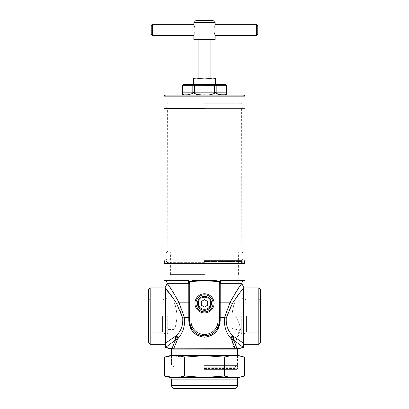 <?xml version="1.0" encoding="UTF-8"?>
<svg xmlns="http://www.w3.org/2000/svg" width="409" height="409" viewBox="0 0 409 409"><rect width="100%" height="100%" fill="white"/><g stroke="black" fill="none" stroke-linecap="round" stroke-linejoin="round"><path stroke-width="0.31" stroke-dasharray="2.04 1.53" d="M204.5 259.142L242.844 259.142L204.5 259.142M204.5 260.615L241.99 260.615L204.5 260.615M204.5 252.752L242.844 252.752L204.5 252.752M204.5 251.898L241.99 251.898L204.5 251.898M164.024 108.426L244.976 108.426L164.024 108.426M244.976 259.035L164.024 259.035M204.5 106.831L166.156 106.831L204.5 106.831M204.5 244.761L241.99 244.761L204.5 244.761M204.5 260.952L241.99 260.952L204.5 260.952M204.5 263.401L242.844 263.401L204.5 263.401M244.976 263.933L164.024 263.933M198.963 78.134L210.891 78.134L198.963 78.134M198.963 84.402L210.891 84.402L198.963 84.402M198.871 78.073L210.998 78.073L198.871 78.073M210.124 84.464L198.007 84.464L210.124 84.464M193.431 84.065L196.197 84.464L198.963 84.065L198.963 78.472L196.197 78.073L193.431 78.472M198.963 84.065L204.5 84.464L210.037 84.065L210.037 78.472L204.5 78.073L198.963 78.472M215.569 78.472L212.803 78.073L210.037 78.472M210.037 84.065L212.803 84.464L215.569 84.065M196.197 84.464L204.5 84.464L196.197 84.464M212.803 84.464L204.5 84.464L212.803 84.464M194.914 78.073L214.086 78.073M177.194 316.121C176.121 324.219 175.098 328.657 174.122 329.434C175.098 328.657 176.126 324.219 177.194 316.121C176.121 324.219 175.098 328.657 174.122 329.434C175.098 328.657 176.126 324.219 177.194 316.121C176.121 308.028 175.098 303.59 174.122 302.808C175.103 303.596 176.126 308.033 177.194 316.121C176.121 308.028 175.098 303.59 174.122 302.808C175.103 303.596 176.126 308.033 177.194 316.121M204.5 309.439C200.793 309.076 198.764 307.047 198.401 303.34C198.764 299.639 200.793 297.604 204.5 297.246C200.799 297.599 198.764 299.633 198.401 303.34C198.764 307.047 200.799 309.081 204.5 309.439C208.207 309.076 210.236 307.047 210.599 303.34C210.236 307.047 208.201 309.081 204.5 309.439M204.5 274.582L170.415 274.582L204.5 274.582M204.5 366.924L174.122 366.924L204.5 366.924M198.401 303.34A6.099 6.099 0 0 0 204.5 309.439A6.099 6.099 0 0 0 210.599 303.34A6.099 6.099 0 0 1 204.5 309.439A6.099 6.099 0 0 1 198.401 303.34A6.099 6.099 0 0 1 204.5 297.246A6.099 6.099 0 0 1 210.599 303.34C210.236 299.639 208.207 297.604 204.5 297.246C208.201 297.599 210.236 299.633 210.599 303.34A6.099 6.099 0 0 0 204.5 297.246A6.099 6.099 0 0 0 198.401 303.34A6.12 6.12 0 0 0 204.5 309.465A6.12 6.12 0 0 0 210.62 303.34A6.12 6.12 0 0 0 204.5 297.22A6.12 6.12 0 0 0 198.38 303.34A6.12 6.12 0 0 1 204.5 297.22A6.12 6.12 0 0 1 210.62 303.34A6.12 6.12 0 0 1 204.5 309.465A6.12 6.12 0 0 1 198.38 303.34M197.312 303.34A7.188 7.188 0 0 0 204.5 310.533A7.188 7.188 0 0 0 211.688 303.34A7.188 7.188 0 0 1 204.5 310.533A7.188 7.188 0 0 1 197.312 303.34A7.188 7.188 0 0 1 204.5 296.152A7.188 7.188 0 0 1 211.688 303.34A7.188 7.188 0 0 0 204.5 296.152A7.188 7.188 0 0 0 197.312 303.34M167.751 316.121L167.751 329.439L167.751 316.121M195.154 280.385C193.677 280.17 192.47 280.533 191.545 281.469L189.827 281.504L189.587 281.842L189.587 320.917A14.913 14.913 0 0 0 204.5 335.83A14.913 14.913 0 0 0 219.413 320.917L219.413 281.842L219.413 320.917L219.413 281.842L219.173 281.504L217.455 281.469C216.535 280.533 215.333 280.175 213.846 280.385L195.154 280.385L213.846 280.385M191.545 281.469C200.18 282.2 208.82 282.2 217.455 281.469M217.455 281.504L219.188 281.504L217.455 281.504M219.173 281.504L220.609 280.385L244.976 280.385M220.609 280.385L220.211 283.693L241.734 283.693M164.024 280.385L188.391 280.385L188.789 283.693L188.81 320.707C189.597 330.559 194.817 336.055 204.474 337.2C214.178 336.065 219.413 330.569 220.19 320.707L220.211 283.693L219.413 283.693M189.827 281.504L188.391 280.385M220.19 320.707L219.413 320.917C218.518 330.007 213.544 334.976 204.495 335.825C195.441 334.961 190.471 329.991 189.587 320.917L189.587 281.842A1.385 1.345 180 0 0 188.35 280.502M219.413 281.842A1.385 1.345 0 0 1 220.65 280.502M167.496 284.01L167.266 283.693L189.587 283.693L189.587 320.917L190.972 320.917L190.972 281.504M189.587 281.842L189.587 281.944A1.385 1.345 -0 0 0 188.35 280.61L164.853 280.61M174.122 299.495L176.616 303.544A3.195 1.253 -26.6 0 0 178.82 302.169L174.122 293.647M169.95 287.409L168.641 285.579M165.625 288.647C165.625 285.753 165.625 285.753 165.625 288.647L165.625 347.42L175.384 340.078L171.954 348.688L235.369 348.857L231.402 339.209A3.195 1.912 -35.6 0 1 233.411 337.277L233.018 335.855C228.058 331.413 225.809 325.452 226.264 317.967C227.762 312.742 229.807 307.931 232.384 303.544A3.195 1.253 -153.4 0 1 230.18 302.169L224.51 317.604C223.876 325.758 225.896 332.563 230.574 338.008L231.402 339.209L233.616 340.078L233.411 337.277M176.616 303.544C179.178 307.89 181.218 312.696 182.736 317.967C183.186 325.472 180.931 331.438 175.982 335.855L165.625 343.12M178.135 338.422A3.195 1.912 -142.3 0 0 175.666 336.229L175.384 340.078L177.598 339.209L178.426 338.008C183.104 332.553 185.129 325.753 184.49 317.604L178.82 302.169L189.587 302.169M204.5 365.401L237.517 365.401L204.5 365.401M237.517 349.143L171.483 349.143M241.571 283.923L241.279 284.316M240.38 285.554L230.18 302.169L219.413 302.169M232.384 303.544L241.31 291.07M243.375 287.798L243.375 286.898M235.369 348.857L237.046 348.688L233.616 340.078L243.375 347.42L243.375 288.647L243.375 344.347M243.375 343.12L233.334 336.229A3.195 1.912 142.3 0 0 230.865 338.422M173.631 348.857L177.598 339.209A3.195 1.912 -144.4 0 0 175.589 337.277M165.625 347.313A4.259 4.151 61 0 1 165.671 347.394L168.217 348.044M243.375 347.313A4.259 4.151 119 0 0 243.329 347.394L240.783 348.044M175.982 335.855A3.195 1.871 37.5 0 1 178.426 338.008L230.574 338.008A3.195 1.871 142.5 0 1 233.018 335.855M188.81 320.707L189.587 320.917A14.913 14.913 0 0 0 204.5 335.83A14.913 14.913 0 0 0 219.413 320.917L218.028 320.917A13.528 13.528 0 0 1 204.5 334.444A13.528 13.528 0 0 1 190.972 320.917M219.413 281.944A1.385 1.345 0 0 1 220.65 280.61L244.147 280.61M191.545 281.504L189.812 281.504L191.545 281.504M204.5 263.933L242.844 263.933L204.5 263.933M204.5 251.152L241.244 251.152L204.5 251.152M165.625 344.347L165.625 288.325M150.18 287.895L150.18 344.347M148.585 289.495L148.579 342.752M148.579 316.121L148.579 298.36L148.579 316.121M150.18 316.121L150.18 332.287L150.18 316.121M162.429 316.121L162.429 332.287L162.429 316.121M167.756 316.121L167.756 333.059L167.756 316.121M243.375 287.895L243.375 316.121L243.375 287.895M258.82 287.895L258.82 344.347M260.421 289.495L260.421 342.752M260.421 316.121L260.421 333.882L260.421 316.121M246.571 316.121L246.571 332.287L246.571 316.121M241.244 316.121L241.244 333.059L241.244 316.121M240.149 327.266L240.298 329.439L240.149 327.266C239.572 324.317 238.038 320.605 235.558 316.121C238.038 320.605 239.572 324.317 240.149 327.266L239.352 330.252L240.032 330.436L231.816 328.233L232.021 319.536L235.558 316.121L232.021 319.536L231.806 316.121C232.879 308.023 233.902 303.585 234.878 302.808C233.902 303.59 232.874 308.028 231.806 316.121C232.879 308.023 233.902 303.585 234.878 302.808C233.902 303.59 232.874 308.028 231.806 316.121L231.816 328.233L239.352 330.252L240.149 327.266M241.244 329.439L240.298 329.439L234.878 347.277L234.878 366.924L237.517 365.401L237.517 355.533M234.025 347.711C232.01 344.828 231.964 334.623 231.816 328.233C231.964 334.618 232.015 344.864 234.025 347.711C235.165 347.134 235.165 347.134 234.025 347.711C235.165 347.134 235.165 347.134 234.025 347.711L239.352 330.252L234.025 347.711M258.82 316.121L258.82 299.961L258.82 316.121M204.5 98.835L174.122 98.835L204.5 98.835M204.5 102.035L240.073 102.035L204.5 102.035M243.268 95.113L165.732 95.113M182.69 92.183L182.976 92.183L182.976 85.261L192.818 85.261L192.818 92.183L182.976 92.183A2.664 2.306 90 0 1 182.7 93.451C182.654 92.434 182.654 92.434 182.7 93.451L184.413 94.842M195.691 94.096L194.658 93.451C193.958 92.434 193.252 92.434 192.537 93.451L188.421 94.796M214.342 93.451L214.342 92.183L194.658 92.183L194.658 85.261L214.342 85.261L214.342 92.183L216.182 92.183L216.182 85.261L226.024 85.261L226.024 92.183L216.182 92.183A2.664 2.306 -90 0 0 216.463 93.451C215.773 92.434 215.068 92.434 214.342 93.451C211.407 94.786 208.125 95.251 204.5 94.847L196.847 94.459M204.5 85.742L209.878 85.742L204.5 85.742M204.5 84.464L211.156 84.464L204.5 84.464M204.5 108.426L241.78 108.426L204.5 108.426M226.31 85.261L226.024 85.261A1.063 0.92 90 0 0 225.712 84.464L183.288 84.464A1.063 0.92 -90 0 0 182.976 85.261L182.69 85.261M226.31 92.183L226.024 92.183A2.664 2.306 -90 0 0 226.3 93.451C226.346 92.434 226.346 92.434 226.3 93.451L226.034 94.464M220.293 94.776L218.391 94.464M195.277 30.036C193.702 23.17 193.702 23.17 195.277 30.036C193.702 36.907 193.702 36.907 195.277 30.036M152.312 35.363L152.312 24.709M151.243 25.777L151.243 34.295M215.149 39.622L193.851 39.622M213.023 20.45L195.977 20.45M215.149 22.582L193.851 22.582M213.723 30.036C215.298 36.902 215.298 36.902 213.723 30.036C215.298 23.165 215.298 23.165 213.723 30.036M257.757 34.295L257.757 25.777M256.688 24.709L256.688 35.363M204.5 39.622L198.109 39.622L204.5 39.622M204.5 369.378L236.934 369.378L204.5 369.378M204.5 385.989L174.122 385.989L204.5 385.989M174.122 377.466L184.515 376.035L204.5 377.471L224.485 376.035C231.146 377.926 237.808 377.926 244.47 376.035M234.321 388.55L174.679 388.55M238.585 355.533L170.415 355.533M244.47 357.108C237.808 355.216 231.146 355.216 224.485 357.108L204.5 355.677L184.515 357.108L171.483 355.815M204.5 365.406L236.831 365.406L204.5 365.406M204.5 365.012L237.517 365.012L204.5 365.012M204.5 355.743L237.517 355.743L204.5 355.743M204.5 355.533L171.269 355.533L204.5 355.533M184.515 376.035L184.515 357.108M224.485 376.035L224.485 357.108M210.466 303.34A5.966 5.966 0 0 0 204.5 297.379A5.966 5.966 0 0 0 198.534 303.34A5.966 5.966 0 0 0 204.5 309.306A5.966 5.966 0 0 0 210.466 303.34A5.966 5.966 0 0 1 204.5 309.306A5.966 5.966 0 0 1 198.534 303.34A5.966 5.966 0 0 1 204.5 297.379A5.966 5.966 0 0 1 210.466 303.34M210.86 303.34C210.727 306.847 209.025 309.148 205.747 310.237L203.253 310.237C196.504 308.831 196.55 297.813 203.253 296.443A7.009 7.009 0 0 0 203.253 310.237A7.009 7.009 0 0 1 197.491 303.34A7.009 7.009 0 0 0 204.5 310.349A7.009 7.009 0 0 0 211.509 303.34A7.009 7.009 0 0 0 204.5 296.331A7.009 7.009 0 0 0 197.491 303.34A7.009 7.009 0 0 1 203.253 296.443L205.747 296.443C209.025 297.542 210.732 299.838 210.86 303.34C210.727 299.838 209.025 297.537 205.747 296.443A7.009 7.009 0 0 1 211.509 303.34A7.009 7.009 0 0 0 205.747 296.443L203.253 296.443C196.514 297.834 196.545 308.872 203.253 310.237L205.747 310.237A7.009 7.009 0 0 0 211.509 303.34A7.009 7.009 0 0 1 204.5 310.349A7.009 7.009 0 0 1 197.491 303.34A7.009 7.009 0 0 1 204.5 296.331A7.009 7.009 0 0 1 205.747 310.237C209.025 309.143 210.732 306.847 210.86 303.34M214.086 303.34A9.586 9.586 0 0 0 204.5 293.754A9.586 9.586 0 0 0 194.914 303.34A9.586 9.586 0 0 0 204.5 312.926A9.586 9.586 0 0 0 214.086 303.34A9.586 9.586 0 0 1 204.5 312.926A9.586 9.586 0 0 1 194.914 303.34A9.586 9.586 0 0 1 204.5 293.754A9.586 9.586 0 0 1 214.086 303.34A9.586 9.586 0 0 1 204.5 312.926A9.586 9.586 0 0 1 194.914 303.34A9.586 9.586 0 0 1 204.5 293.754A9.586 9.586 0 0 1 214.086 303.34A9.586 9.586 0 0 0 204.5 293.754A9.586 9.586 0 0 0 194.914 303.34M207.695 301.494L204.5 299.654L201.305 301.494L201.305 305.186L204.5 307.031L207.695 305.186L207.695 301.494L207.695 305.186L204.5 307.031L201.305 305.186L201.305 301.494L204.5 299.654L207.695 301.494L207.695 305.186L204.5 307.031L201.305 305.186L201.305 301.494L204.5 299.654L207.695 301.494M197.578 303.575L197.578 303.105L197.578 303.575A6.927 6.927 0 0 0 200.834 309.219L201.243 309.455L200.834 309.219M208.166 309.219L207.757 309.455L208.166 309.219A6.927 6.927 0 0 0 211.422 303.575L211.422 303.105L211.422 303.575M207.757 297.231L208.166 297.466L207.757 297.231A6.927 6.927 0 0 0 201.243 297.231L200.834 297.466L201.243 297.231M200.834 297.466A6.927 6.927 0 0 0 197.578 303.105M197.578 303.34A6.922 6.922 0 0 1 207.961 297.348A6.922 6.922 0 0 1 207.961 309.337A6.922 6.922 0 0 1 197.578 303.34M211.422 303.105A6.927 6.927 0 0 0 208.166 297.466M201.243 309.455A6.927 6.927 0 0 0 207.757 309.455M164.592 263.56L244.408 263.56M204.5 108.641L167.808 108.641L204.5 108.641M204.5 261.555L242.593 261.555L204.5 261.555M204.5 262.154L242.844 262.154L204.5 262.154M218.028 281.504L218.028 320.917M226.264 317.967L224.51 317.604L220.2 317.604A1.385 0.271 180 0 0 219.413 317.849M189.587 317.849A1.385 0.271 -0 0 0 188.8 317.604L184.49 317.604L182.736 317.967M204.5 262.655L167.434 262.655L204.5 262.655M204.5 261.3L241.566 261.3L204.5 261.3M204.5 259.792L242.189 259.792L204.5 259.792M165.042 316.121L165.042 298.447L165.042 316.121M165.471 316.121L165.471 298.335L165.471 316.121M166.903 316.121L166.903 298.335L166.903 316.121M243.958 316.121L243.958 298.447L243.958 316.121M243.529 316.121L243.529 298.335L243.529 316.121M242.097 316.121L242.097 298.335L242.097 316.121M244.976 96.821L164.024 96.821M204.5 103.743L241.78 103.743L204.5 103.743M214.342 84.464L214.342 85.261L216.182 85.261A1.063 0.92 -90 0 0 215.87 84.464M193.13 84.464A1.063 0.92 -90 0 0 192.818 85.261L194.658 85.261L194.658 84.464M194.658 93.451L194.658 92.183L192.818 92.183A2.664 2.306 -90 0 1 192.537 93.451M238.703 377.584L170.297 377.584M237.517 379.123L171.483 379.123M237.517 385.355L171.483 385.355M204.5 366.858L237.67 366.858L204.5 366.858M204.5 367.282L237.782 367.282L204.5 367.282M204.5 368.524L237.782 368.524L204.5 368.524M210.538 303.34A6.038 6.038 0 0 0 204.5 297.302A6.038 6.038 0 0 0 198.462 303.34A6.038 6.038 0 0 0 204.5 309.383A6.038 6.038 0 0 0 210.538 303.34A6.038 6.038 0 0 1 204.5 309.383A6.038 6.038 0 0 1 198.462 303.34A6.038 6.038 0 0 1 204.5 297.302A6.038 6.038 0 0 1 210.538 303.34M197.501 303.34A6.999 6.999 0 0 0 204.5 310.339A6.999 6.999 0 0 0 211.499 303.34A6.999 6.999 0 0 0 204.5 296.341A6.999 6.999 0 0 0 197.501 303.34A6.999 6.999 0 0 1 204.5 296.341A6.999 6.999 0 0 1 211.499 303.34A6.999 6.999 0 0 1 204.5 310.339A6.999 6.999 0 0 1 197.501 303.34M197.409 303.34A7.091 7.091 0 0 0 204.5 310.431A7.091 7.091 0 0 0 211.591 303.34A7.091 7.091 0 0 0 204.5 296.254A7.091 7.091 0 0 0 197.409 303.34A7.091 7.091 0 0 1 204.5 296.254A7.091 7.091 0 0 1 211.591 303.34A7.091 7.091 0 0 1 204.5 310.431A7.091 7.091 0 0 1 197.409 303.34M213.023 303.34A8.523 8.523 0 0 1 204.5 311.863A8.523 8.523 0 0 1 195.977 303.34A8.523 8.523 0 0 1 204.5 294.823A8.523 8.523 0 0 1 213.023 303.34M243.375 263.933L242.844 263.401L242.593 261.555L241.99 260.952L242.844 259.142L242.844 252.752L242.844 259.142L241.566 261.3L241.566 262.655L242.844 263.933M241.99 244.761L241.99 251.898L242.844 252.752L241.244 251.152M166.156 106.831L166.156 108.426M242.312 106.831L242.312 108.426M167.808 244.761L167.593 108.426M241.407 108.426L241.192 244.761M167.01 244.761L167.01 251.898L166.156 252.752L166.156 259.142L166.156 252.752L167.756 251.152M166.156 263.933L167.434 262.655L167.434 261.3L166.156 259.142L167.01 260.952L166.407 261.555L166.156 263.401L165.625 263.933M166.688 106.831L166.688 108.426M242.844 106.831L242.844 108.426M198.007 84.464L198.002 78.073M210.998 78.073L210.993 84.464M171.483 355.533L171.483 365.401L174.122 366.924L174.122 329.434M167.751 302.808L174.122 302.808L174.122 274.582M174.122 329.439L167.751 329.439M170.415 274.582L170.415 252.752L169.991 251.152M167.751 333.059L166.903 333.908L165.471 333.908L162.429 332.287L150.18 332.287L148.579 333.882M241.249 333.059L242.097 333.908L243.529 333.908L246.571 332.287L258.82 332.287L260.421 333.882M238.585 274.582L238.585 252.752L239.009 251.152M148.579 298.36L150.18 299.961L162.429 299.961L165.471 298.335L166.903 298.335L167.751 299.189M234.878 274.582L234.878 302.808L241.244 302.808M260.421 298.36L258.82 299.961L246.571 299.961L243.529 298.335L242.097 298.335L241.249 299.189M174.122 102.035L174.122 98.835M209.878 98.835L209.878 85.742L211.156 84.464M241.78 108.426L241.78 103.743C241.678 102.705 241.111 102.138 240.073 102.035M167.22 108.426L167.22 103.743C167.322 102.705 167.889 102.138 168.927 102.035M199.122 98.835L199.122 85.742L197.844 84.464M234.878 102.035L234.878 98.835M210.891 98.835L210.891 78.073M198.109 98.835L198.109 78.073M174.122 385.989L174.122 369.378M237.731 355.533L237.517 365.012L236.831 365.406L237.67 366.858L237.782 368.524L236.934 369.378M172.066 369.378L171.218 368.524L171.33 366.858L172.169 365.406L171.483 365.012L171.269 355.533M234.878 385.989L234.878 369.378"/><path stroke-width="0.61" d="M204.5 108.426L164.024 108.426L204.5 108.426M164.024 259.035L244.976 259.035L244.408 263.56L164.592 263.56L164.024 259.035L164.024 96.821L244.976 96.821C244.873 95.783 244.306 95.215 243.268 95.113L165.732 95.113C164.694 95.215 164.127 95.783 164.024 96.821M198.963 78.472L204.5 78.073L210.037 78.472L212.803 78.073L215.569 78.472L215.569 84.065L212.803 84.464L210.037 84.065L204.5 84.464L198.963 84.065L198.963 78.472L196.197 78.073L193.431 78.472L196.197 78.073L214.086 78.073L215.569 78.472M210.037 84.065L210.037 78.472M198.963 84.065L196.197 84.464L193.431 84.065L193.431 78.472M189.587 281.842A1.385 1.345 -0 0 0 188.35 280.502L164.024 280.385L164.024 263.933L244.976 263.933L244.976 280.385L220.609 280.385L219.173 281.504L219.413 320.917A14.913 14.913 0 0 1 204.5 335.83A14.913 14.913 0 0 1 189.587 320.917L189.827 281.504L190.972 281.504L190.972 320.917A13.528 13.528 0 0 0 204.5 334.444A13.528 13.528 0 0 0 218.028 320.917L218.028 281.504L217.455 281.469C208.82 282.2 200.18 282.2 191.545 281.469L190.972 281.504M213.846 280.385L195.154 280.385L204.5 280.681L213.846 280.385C215.323 280.17 216.53 280.533 217.455 281.469M219.413 281.842A1.385 1.345 180 0 1 220.65 280.502L220.609 280.385M220.65 280.502L220.211 283.693L220.19 320.707C219.398 330.569 214.173 336.065 204.5 337.2C194.812 336.055 189.582 330.554 188.81 320.707L188.789 283.693L188.35 280.502M219.173 281.504L218.028 281.504M191.545 281.469C192.465 280.533 193.667 280.175 195.154 280.385M188.391 280.385L189.827 281.504M165.625 286.402L167.22 283.667C167.117 282.118 166.325 281.095 164.853 280.61L188.35 280.61A1.385 1.345 -0 0 1 189.587 281.944L189.587 283.693L167.266 283.693C169.081 285.467 172.93 291.627 178.82 302.169L184.49 317.604C185.124 325.758 183.104 332.563 178.426 338.008L177.598 339.209L173.631 348.857L237.046 348.688L243.329 347.394L233.616 340.078L237.046 348.688L240.783 348.044M188.81 320.707L189.587 320.917C190.482 330.007 195.456 334.976 204.505 335.825C213.559 334.961 218.529 329.991 219.413 320.917L218.028 320.917M173.631 348.857L171.954 348.688L175.384 340.078L165.625 347.42L165.625 343.12L175.982 335.855C180.942 331.413 183.191 325.452 182.736 317.967L176.616 303.544C172.271 296.668 168.605 291.704 165.625 288.647L174.122 299.495M174.122 293.647L169.95 287.409M168.641 285.579L167.762 284.367M176.616 303.544A3.195 1.253 153.4 0 0 178.82 302.169L189.587 302.169M165.625 288.647C165.625 285.753 165.625 285.753 165.625 288.647L165.625 316.121L165.625 287.895L150.18 287.895L150.18 344.347L165.625 344.347L165.625 316.121L165.625 343.12M175.589 337.277A3.195 1.912 35.6 0 1 177.598 339.209L175.384 340.078L175.666 336.229A3.195 1.912 -142.3 0 1 178.135 338.422M171.954 348.688L165.671 347.394A4.259 4.151 61 0 0 165.625 347.313M171.483 355.533L171.483 349.143L237.517 349.143L243.329 347.394A4.259 4.151 -61 0 1 243.375 347.313L243.375 347.42M171.483 349.143L165.625 347.573M241.31 291.07L243.375 288.647C240.405 291.689 236.739 296.653 232.384 303.544L226.264 317.967C225.814 325.472 228.069 331.438 233.018 335.855L233.334 336.229L233.616 340.078L231.402 339.209L230.574 338.008C225.896 332.553 223.871 325.753 224.51 317.604L230.18 302.169C236.065 291.637 239.914 285.477 241.734 283.693L241.571 283.923M230.865 338.422A3.195 1.912 142.3 0 1 233.334 336.229L243.375 343.12L243.375 347.313M243.375 287.798L243.375 288.647C243.375 285.753 243.375 285.753 243.375 288.647L243.375 343.12M232.384 303.544A3.195 1.253 26.6 0 1 230.18 302.169L219.413 302.169M241.279 284.316L240.38 285.554M243.375 286.898L243.375 286.499M235.369 348.857L231.402 339.209A3.195 1.912 144.4 0 1 233.411 337.277M168.217 348.044L171.887 348.678M175.982 335.855A3.195 1.871 -142.5 0 1 178.426 338.008L230.574 338.008A3.195 1.871 -37.5 0 1 233.018 335.855M243.375 286.402L241.78 283.667C241.883 282.118 242.675 281.095 244.147 280.61L220.65 280.61A1.385 1.345 -0 0 0 219.413 281.944M220.19 320.707L219.413 320.917A14.913 14.913 0 0 1 204.5 335.83A14.913 14.913 0 0 1 189.587 320.917L190.972 320.917M165.625 288.325L165.625 287.895M150.18 344.347L148.579 342.752L148.579 289.495L150.18 287.895M243.375 288.647L243.375 344.347L258.82 344.347L258.82 287.895L243.375 287.895M258.82 344.347L260.421 342.752L260.421 289.495L258.82 287.895M194.658 93.451C197.593 94.786 200.875 95.251 204.5 94.847C208.115 95.251 211.397 94.786 214.342 93.451C215.042 92.434 215.748 92.434 216.463 93.451C222.414 95.604 225.691 95.604 226.3 93.451C226.346 92.434 226.346 92.434 226.3 93.451A2.664 2.306 90 0 1 226.024 92.183L226.024 85.261L216.182 85.261L216.182 92.183L226.31 92.183L226.31 85.261L226.024 85.261A1.063 0.92 -90 0 0 225.712 84.464L183.288 84.464A1.063 0.92 90 0 0 182.976 85.261L182.976 92.183L192.818 92.183L192.818 85.261L182.69 85.261L182.69 92.183L182.976 92.183A2.664 2.306 -90 0 1 182.7 93.451C183.309 95.604 186.586 95.604 192.537 93.451C193.227 92.434 193.932 92.434 194.658 93.451L194.658 92.183L214.342 92.183L214.342 85.261L194.658 85.261L194.658 92.183L192.818 92.183A2.664 2.306 -90 0 1 192.537 93.451M182.7 93.451C182.654 92.434 182.654 92.434 182.7 93.451M188.421 94.796L184.413 94.842M196.847 94.459L195.691 94.096M226.034 94.464L225.456 94.776L220.293 94.776M218.391 94.464L216.995 93.871M195.277 30.036C193.702 23.17 193.702 23.17 195.277 30.036C193.702 36.907 193.702 36.907 195.277 30.036M152.312 24.709L152.312 35.363L151.243 34.295L151.243 25.777L152.312 24.709L193.851 24.709L193.851 22.582L215.149 22.582L213.023 20.45L195.977 20.45L193.851 22.582M213.723 30.036C215.298 36.902 215.298 36.902 213.723 30.036C215.298 23.165 215.298 23.165 213.723 30.036M152.312 35.363L193.851 35.363L193.851 39.622L215.149 39.622L215.149 35.363L256.688 35.363L256.688 24.709L215.149 24.709L215.149 22.582M256.688 24.709L257.757 25.777L257.757 34.295L256.688 35.363M171.483 385.355C171.673 387.297 172.736 388.361 174.679 388.55L234.321 388.55C236.264 388.361 237.327 387.297 237.517 385.355L171.483 385.355L171.483 379.123L170.297 377.584L238.703 377.584L244.47 376.035C237.808 377.926 231.146 377.926 224.485 376.035L204.5 377.471L184.515 376.035C177.854 377.926 171.192 377.926 164.53 376.035L174.122 377.466M170.297 377.584L164.53 376.035L164.53 357.108L170.415 355.533L238.585 355.533L244.47 357.108C237.808 355.216 231.146 355.216 224.485 357.108L204.5 355.677L184.515 357.108C177.854 355.216 171.192 355.216 164.53 357.108L171.483 355.815M184.515 376.035L184.515 357.108M224.485 376.035L224.485 357.108M244.47 376.035L244.47 357.108M214.086 303.34A9.586 9.586 0 0 0 204.5 293.754A9.586 9.586 0 0 0 194.914 303.34A9.586 9.586 0 0 0 204.5 312.926A9.586 9.586 0 0 0 214.086 303.34A9.586 9.586 0 0 1 204.5 312.926A9.586 9.586 0 0 1 194.914 303.34M197.578 303.105L197.578 303.575L197.578 303.105A6.927 6.927 0 0 1 200.834 297.466L201.243 297.231L200.834 297.466M208.166 297.466L207.757 297.231L208.166 297.466A6.927 6.927 0 0 1 211.422 303.105L211.422 303.575L211.422 303.105M207.757 309.455L208.166 309.219L207.757 309.455A6.927 6.927 0 0 1 201.243 309.455L200.834 309.219L201.243 309.455M200.834 309.219A6.927 6.927 0 0 1 197.578 303.575M197.578 303.34A6.922 6.922 0 0 0 207.961 309.337A6.922 6.922 0 0 0 207.961 297.348A6.922 6.922 0 0 0 197.578 303.34M211.422 303.575A6.927 6.927 0 0 1 208.166 309.219M201.243 297.231A6.927 6.927 0 0 1 207.757 297.231M204.5 299.654L201.305 301.494L201.305 305.186L204.5 307.031L207.695 305.186L207.695 301.494L204.5 299.654M182.736 317.967L184.49 317.604L188.8 317.604A1.385 0.271 180 0 1 189.587 317.849M219.413 317.849A1.385 0.271 0 0 1 220.2 317.604L224.51 317.604L226.264 317.967M241.734 283.693L219.413 283.693M215.87 84.464A1.063 0.92 -90 0 1 216.182 85.261L214.342 85.261L214.342 84.464M214.342 93.451L214.342 92.183L216.182 92.183A2.664 2.306 -90 0 0 216.463 93.451M194.658 84.464L194.658 85.261L192.818 85.261A1.063 0.92 -90 0 1 193.13 84.464M171.483 379.123L237.517 379.123C237.159 378.99 237.552 378.478 238.703 377.584M213.023 303.34A8.523 8.523 0 0 0 204.5 294.823A8.523 8.523 0 0 0 195.977 303.34A8.523 8.523 0 0 0 204.5 311.863A8.523 8.523 0 0 0 213.023 303.34M164.592 263.56L165.016 263.933M244.408 263.56L243.984 263.933M244.976 96.821L244.976 259.035M194.914 84.464L193.431 84.065M214.086 84.464L215.569 84.065M244.147 280.61L244.976 280.385M164.853 280.61L164.024 280.385M237.517 355.533L237.517 349.143M182.665 95.113L182.69 92.183M225.947 84.464L226.31 85.261M183.053 84.464L182.69 85.261M226.31 92.183L226.335 95.113M210.891 78.073L210.891 39.622M198.109 78.073L198.109 39.622M237.517 385.355L237.517 379.123"/></g></svg>
